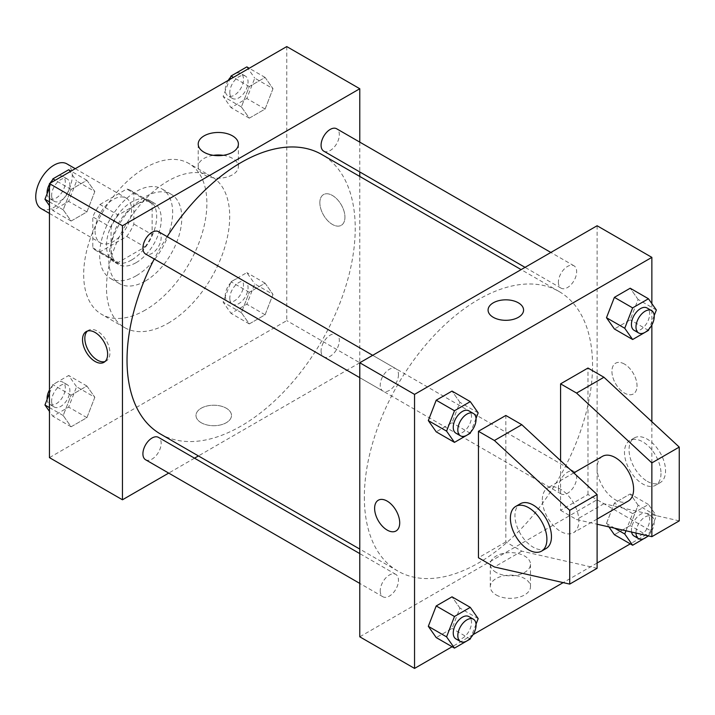 <?xml version="1.0" encoding="UTF-8"?>
<svg xmlns="http://www.w3.org/2000/svg" width="715" height="715" viewBox="0 0 715 715"><rect width="100%" height="100%" fill="white"/><g stroke="black" fill="none" stroke-linecap="round" stroke-linejoin="round"><path stroke-width="0.54" stroke-dasharray="3.58 2.68" d="M41.095 208.592A25.82 14.908 120 0 0 66.915 193.685A25.82 14.908 120 0 0 66.915 163.869M95.077 231.025A25.82 14.908 120 0 0 100.431 242.841A25.82 14.908 120 0 0 126.242 227.942A25.82 14.908 120 0 0 126.242 198.127A25.82 14.908 120 0 0 106.347 205.044A25.82 14.908 120 0 0 95.077 231.025M99.948 204.499L126.725 189.037A34.669 20.02 120 0 1 130.675 190.458A34.669 20.02 120 0 1 133.875 193.166L133.875 224.09A34.669 20.02 120 0 1 126.725 236.468L99.948 251.93A34.669 20.02 120 0 1 95.998 250.509A34.669 20.02 120 0 1 92.798 247.801L92.798 216.877A34.669 20.02 120 0 1 99.948 204.499L118.198 215.045L144.984 199.583L126.725 189.037M126.725 236.468L144.984 247.006L118.198 262.468L99.948 251.93M92.798 247.801L111.057 258.347L111.057 227.424L92.798 216.877M111.057 258.347A34.669 20.02 120 0 0 114.257 261.055A34.669 20.02 120 0 0 118.198 262.468M144.984 247.006A34.669 20.02 120 0 0 152.125 234.627L133.875 224.09M144.984 199.583A34.669 20.02 120 0 1 148.926 200.995A34.669 20.02 120 0 1 152.125 203.703L152.125 234.627M118.198 215.045A34.669 20.02 120 0 0 111.057 227.424M131.587 260.01A35.5 20.494 -60 0 1 113.846 261.77A35.5 20.494 -60 0 1 113.837 220.774A35.5 20.494 -60 0 1 149.337 200.28A35.5 20.494 -60 0 1 154.78 228.728A35.5 20.494 -60 0 1 131.587 260.01M136.154 262.646A35.5 20.494 120 0 0 159.347 231.365A35.5 20.494 120 0 0 153.904 202.917A35.5 20.494 120 0 0 126.546 212.427A35.5 20.494 120 0 0 111.057 248.15A35.5 20.494 120 0 0 118.404 264.398A35.5 20.494 120 0 0 136.154 262.646M152.125 203.703L133.875 193.166M136.154 275.82A51.632 29.807 -60 0 1 110.333 278.376A51.632 29.807 -60 0 1 110.333 218.754A51.632 29.807 -60 0 1 161.974 188.948A51.632 29.807 -60 0 1 169.884 230.319A51.632 29.807 -60 0 1 136.154 275.82M145.279 281.084A51.632 29.807 -60 0 1 119.468 283.649A51.632 29.807 -60 0 1 119.468 224.027A51.632 29.807 -60 0 1 171.1 194.212A51.632 29.807 -60 0 1 179.009 235.593A51.632 29.807 -60 0 1 145.279 281.084M145.279 310.069A87.132 50.309 -60 0 1 101.718 314.385A87.132 50.309 -60 0 1 101.718 213.776A87.132 50.309 -60 0 1 188.849 163.467A87.132 50.309 -60 0 1 202.202 233.287A87.132 50.309 -60 0 1 145.279 310.069M168.105 323.252A87.132 50.309 120 0 0 225.019 246.469A87.132 50.309 120 0 0 211.667 176.641A87.132 50.309 120 0 0 144.519 199.986A87.132 50.309 120 0 0 106.49 287.671A87.132 50.309 120 0 0 124.535 327.559A87.132 50.309 120 0 0 168.105 323.252M272.996 294.41L265.095 314.788L249.285 323.913L241.375 312.669L249.285 292.292L265.095 283.167L272.996 294.41L265.095 314.788L249.285 323.913L241.375 312.669L249.285 292.292L265.095 283.167L272.996 294.41L254.746 283.873L246.836 304.241L231.025 313.376L223.125 302.123L231.025 281.755L246.836 272.63L254.746 283.873M272.996 88.678L265.095 109.046L249.285 118.172L241.375 106.928L249.285 86.56L265.095 77.426L272.996 88.678L265.095 109.046L249.285 118.172L241.375 106.928L249.285 86.56L265.095 77.426L272.996 88.678L254.746 78.132L246.836 98.509L231.025 107.634L223.125 96.391L229.658 79.544M286.76 46.582L286.76 320.615L49.442 457.627M94.827 397.281L86.917 417.649L71.107 426.775L63.206 415.531L71.107 395.163L86.917 386.029L94.827 397.281L86.917 417.649L71.107 426.775L63.206 415.531L71.107 395.163L86.917 386.029L94.827 397.281L76.568 386.735L68.667 407.112L52.856 416.237L49.442 411.384M94.827 191.54L86.917 211.917L71.107 221.042L63.206 209.799L71.107 189.421L86.917 180.296L94.827 191.54L86.917 211.917L71.107 221.042L63.206 209.799L71.107 189.421L86.917 180.296L94.827 191.54L76.568 181.002L68.667 201.38L52.856 210.505L49.442 205.643M359.779 176.453L359.779 362.773L286.76 320.615M359.779 362.773L198.43 455.929M194.516 458.19L168.704 473.089M201.192 422.717A17.75 10.251 0 0 0 220.533 424.933A17.75 10.251 0 0 0 231.49 415.469A17.75 10.251 0 0 0 213.74 405.226A17.75 10.251 0 0 0 195.99 415.469A17.75 10.251 0 0 0 201.192 422.717A17.75 10.251 0 0 0 220.533 424.933A17.75 10.251 0 0 0 231.49 415.469A17.75 10.251 0 0 0 213.74 405.217A17.75 10.251 0 0 0 195.99 415.469A17.75 10.251 0 0 0 201.192 422.708M160.446 434.005A161.358 93.156 120 0 0 321.804 340.841A161.358 93.156 120 0 0 321.804 154.52M167.158 236.656A161.358 93.156 120 0 0 154.252 259.009M359.779 142.133L359.779 171.94M323.752 151.142A12.906 7.454 120 0 0 336.667 143.688A12.906 7.454 120 0 0 336.667 128.78M321.08 350.967A12.906 7.454 120 0 0 323.752 356.874A12.906 7.454 120 0 0 336.667 349.421A12.906 7.454 120 0 0 336.667 334.522A12.906 7.454 120 0 0 326.719 337.981A12.906 7.454 120 0 0 321.08 350.967M145.583 459.745A12.906 7.454 120 0 0 158.489 452.291A12.906 7.454 120 0 0 158.489 437.383M158.489 231.651A12.906 7.454 -60 0 1 161.161 237.559A12.906 7.454 -60 0 1 155.53 250.545A12.906 7.454 -60 0 1 145.583 254.004M319.846 202.703A17.75 10.251 -120 0 0 327.595 220.56A17.75 10.251 -120 0 0 341.269 225.314A17.75 10.251 -120 0 0 341.269 204.821A17.75 10.251 -120 0 0 323.529 194.578A17.75 10.251 -120 0 0 319.846 202.703A17.75 10.251 -120 0 0 327.595 220.56A17.75 10.251 -120 0 0 341.269 225.314A17.75 10.251 -120 0 0 341.269 204.821A17.75 10.251 -120 0 0 323.52 194.578A17.75 10.251 -120 0 0 319.846 202.703M87.427 331.054A17.75 10.251 60 0 1 88.508 330.259A17.75 10.251 60 0 1 102.182 335.013A17.75 10.251 60 0 1 109.931 352.879A17.75 10.251 60 0 1 106.258 361.004A17.75 10.251 60 0 1 105.034 361.54M223.169 155.325A20.091 11.601 180 0 1 238.399 166.586A20.091 11.601 180 0 1 225.994 177.302A20.091 11.601 180 0 1 204.097 174.791A20.091 11.601 180 0 1 198.207 166.586A20.091 11.601 180 0 1 213.436 155.325M364.346 497.148A161.358 93.156 120 0 0 397.763 571.017A161.358 93.156 120 0 0 559.121 477.852A161.358 93.156 120 0 0 559.121 291.541A161.358 93.156 120 0 0 434.783 334.772A161.358 93.156 120 0 0 364.346 497.148M398.487 374.571A12.906 7.454 -60 0 1 392.848 387.566A12.906 7.454 -60 0 1 382.9 391.025A12.906 7.454 -60 0 1 382.9 376.117A12.906 7.454 -60 0 1 395.806 368.663A12.906 7.454 -60 0 1 398.487 374.571M558.397 487.979A12.906 7.454 120 0 0 561.069 493.895A12.906 7.454 120 0 0 573.984 486.441A12.906 7.454 120 0 0 573.984 471.534A12.906 7.454 120 0 0 564.037 474.992A12.906 7.454 120 0 0 558.397 487.979M380.228 590.849A12.906 7.454 120 0 0 382.9 596.757A12.906 7.454 120 0 0 395.806 589.303A12.906 7.454 120 0 0 395.806 574.395A12.906 7.454 120 0 0 385.859 577.854A12.906 7.454 120 0 0 380.228 590.849M558.397 282.246A12.906 7.454 120 0 0 561.069 288.154A12.906 7.454 120 0 0 573.984 280.7A12.906 7.454 120 0 0 573.984 265.801A12.906 7.454 120 0 0 564.037 269.251A12.906 7.454 120 0 0 558.397 282.246M597.105 225.752L597.105 499.785L359.779 636.806M496.174 594.943A20.091 11.601 0 0 0 518.08 597.454A20.091 11.601 0 0 0 530.485 586.738A20.091 11.601 0 0 0 510.385 575.137A20.091 11.601 0 0 0 490.293 586.738A20.091 11.601 0 0 0 496.174 594.943M651.865 421.698L651.865 531.406L597.105 499.785M651.865 531.406L630.273 543.874M597.105 563.027L563.17 582.618M473.08 634.625L452.103 646.744M496.174 572.429A20.091 11.601 180 0 1 490.293 564.224A20.091 11.601 180 0 1 510.385 552.624A20.091 11.601 180 0 1 530.485 564.224A20.091 11.601 180 0 1 518.08 574.94A20.091 11.601 180 0 1 496.174 572.429M624.481 364.087A17.75 10.251 -120 0 0 615.606 363.211A17.75 10.251 -120 0 0 615.606 383.705A17.75 10.251 -120 0 0 633.356 393.947A17.75 10.251 -120 0 0 636.082 379.728A17.75 10.251 -120 0 0 624.481 364.087A17.75 10.251 60 0 1 636.073 379.728A17.75 10.251 60 0 1 633.356 393.956A17.75 10.251 60 0 1 615.606 383.705A17.75 10.251 60 0 1 615.606 363.211A17.75 10.251 60 0 1 624.481 364.087M651.865 303.616L651.865 324.959M488.077 310.069L488.077 310.078A17.75 10.251 0 0 0 488.077 310.078A17.75 10.251 0 0 0 499.034 319.542A17.75 10.251 0 0 0 518.375 317.317A17.75 10.251 0 0 0 523.577 310.078A17.75 10.251 0 0 0 523.577 310.069L523.577 310.078M396.047 530.959L396.038 530.968A17.75 10.251 -120 0 0 396.047 530.959A17.75 10.251 -120 0 0 396.047 510.465A17.75 10.251 -120 0 0 378.298 500.223A17.75 10.251 -120 0 0 378.289 500.223L378.298 500.223M614.757 528.233L606.481 523.46L608.903 526.901L606.481 523.46L614.391 503.083L630.201 493.958L638.102 505.201L630.201 525.579L614.391 534.704L630.201 525.579L638.102 505.201L656.361 515.747L648.532 535.919M638.102 299.469L630.201 288.225L638.102 299.469L630.201 319.837L614.391 328.971L630.201 319.837L638.102 299.469L656.361 310.006M459.933 402.331L452.023 391.087L459.933 402.331L452.023 422.708L436.213 431.833L452.023 422.708L459.933 402.331L478.183 412.877M459.933 608.072L452.023 596.828L459.933 608.072L452.023 628.44L436.213 637.574L452.023 628.44L459.933 608.072L478.183 618.609M679.25 520.869L603.943 503.735L587.971 494.512L560.587 510.322L560.587 460.657M587.971 494.512L587.971 368.037M597.105 568.291L521.798 551.167L505.827 541.943L505.827 415.469M505.827 541.943L478.442 557.754M602.45 456.349A25.82 14.908 -120 0 0 597.105 468.164A25.82 14.908 -120 0 0 608.367 494.145A25.82 14.908 -120 0 0 628.262 501.063M560.587 510.322L576.567 519.546L597.105 524.22M542.336 499.785A25.82 14.908 60 0 1 547.681 487.97A25.82 14.908 60 0 1 567.576 494.887A25.82 14.908 60 0 1 578.846 520.86A25.82 14.908 60 0 1 573.501 532.684A25.82 14.908 60 0 1 553.607 525.766A25.82 14.908 60 0 1 542.336 499.785M546.117 548.494A25.82 14.908 60 0 1 533.211 547.216A25.82 14.908 60 0 1 516.337 524.461A25.82 14.908 60 0 1 520.297 503.78M660.991 473.437A25.82 14.908 60 0 1 655.646 485.253A25.82 14.908 60 0 1 642.74 483.975A25.82 14.908 60 0 1 625.875 461.229A25.82 14.908 60 0 1 629.835 440.538A25.82 14.908 60 0 1 649.729 447.456A25.82 14.908 60 0 1 660.991 473.437M647.307 481.338A25.82 14.908 -120 0 0 660.213 482.616A25.82 14.908 -120 0 0 660.213 452.81A25.82 14.908 -120 0 0 634.393 437.902A25.82 14.908 -120 0 0 630.433 458.592A25.82 14.908 -120 0 0 647.307 481.338M603.943 503.735L576.567 519.546M521.798 551.167L494.414 566.977M49.442 187.679L51.489 182.414M68.667 169.759L76.568 181.002M51.632 195.401A12.906 7.454 120 0 0 54.304 201.308A12.906 7.454 120 0 0 67.21 193.854A12.906 7.454 120 0 0 67.21 178.947A12.906 7.454 120 0 0 57.263 182.405A12.906 7.454 120 0 0 51.632 195.401M86.917 211.917L68.667 201.38M71.107 221.042L52.856 210.505M63.206 209.799L49.442 201.853M71.107 189.421L55.225 180.252M86.917 180.296L71.035 171.126M47.11 193.702A12.906 7.454 120 0 0 49.746 198.672A12.906 7.454 120 0 0 62.652 191.218A12.906 7.454 120 0 0 62.652 176.319A12.906 7.454 120 0 0 52.374 180.135M50.059 183.237A12.906 7.454 120 0 0 49.442 184.309M246.836 66.888L254.746 78.132M229.801 92.53A12.906 7.454 120 0 0 232.473 98.438A12.906 7.454 120 0 0 245.388 90.993A12.906 7.454 120 0 0 245.388 76.085A12.906 7.454 120 0 0 235.441 79.544A12.906 7.454 120 0 0 229.801 92.53M265.095 109.046L246.836 98.509M249.285 118.172L231.025 107.634M241.375 106.928L223.125 96.391M249.285 86.56L233.403 77.39M265.095 77.426L249.213 68.256M228.228 80.375A12.906 7.454 120 0 0 225.243 89.893A12.906 7.454 120 0 0 227.915 95.81A12.906 7.454 120 0 0 240.821 88.356A12.906 7.454 120 0 0 240.821 73.448A12.906 7.454 120 0 0 230.543 77.265M49.442 393.42L52.856 384.616L68.667 375.491L76.568 386.735M51.632 401.133A12.906 7.454 120 0 0 54.304 407.041A12.906 7.454 120 0 0 67.21 399.596A12.906 7.454 120 0 0 67.21 384.688A12.906 7.454 120 0 0 57.263 388.147A12.906 7.454 120 0 0 51.632 401.133M86.917 417.649L68.667 407.112M71.107 426.775L52.856 416.237M63.206 415.531L49.442 407.586M71.107 395.163L52.856 384.616M86.917 386.029L68.667 375.491M47.11 399.435A12.906 7.454 120 0 0 49.746 404.413A12.906 7.454 120 0 0 62.652 396.959A12.906 7.454 120 0 0 62.652 382.051A12.906 7.454 120 0 0 49.442 390.041M229.801 298.271A12.906 7.454 120 0 0 232.473 304.179A12.906 7.454 120 0 0 245.388 296.725A12.906 7.454 120 0 0 245.388 281.817A12.906 7.454 120 0 0 235.441 285.276A12.906 7.454 120 0 0 229.801 298.271M265.095 314.788L246.836 304.241M249.285 323.913L231.025 313.376M241.375 312.669L223.125 302.123M249.285 292.292L231.025 281.755M265.095 283.167L246.836 272.63M225.243 295.635A12.906 7.454 120 0 0 227.915 301.542A12.906 7.454 120 0 0 240.821 294.088A12.906 7.454 120 0 0 240.821 279.181A12.906 7.454 120 0 0 230.874 282.639A12.906 7.454 120 0 0 225.243 295.635M476.029 418.427L470.765 431.994M455.92 433.183A12.906 7.454 120 0 0 468.834 425.729A12.906 7.454 120 0 0 468.834 410.821M470.282 433.245L452.023 422.708M654.198 315.565L648.943 329.132M634.098 330.312A12.906 7.454 120 0 0 647.004 322.858A12.906 7.454 120 0 0 647.004 307.959M648.451 330.384L630.201 319.837M476.029 624.168L470.765 637.735M455.92 638.915A12.906 7.454 120 0 0 468.834 631.461A12.906 7.454 120 0 0 468.834 616.562M470.282 638.987L452.023 628.44M625.982 530.789L632.641 513.62L648.451 504.495L656.361 515.747M634.098 536.053A12.906 7.454 120 0 0 647.004 528.6A12.906 7.454 120 0 0 647.004 513.692A12.906 7.454 120 0 0 637.056 517.151A12.906 7.454 120 0 0 631.425 530.137A12.906 7.454 120 0 0 631.586 532.058M648.451 536.116L630.201 525.579M606.481 523.46L614.391 503.083L630.201 493.958L638.102 505.201M632.641 513.62L614.391 503.083M648.451 504.495L630.201 493.958M648.031 535.803A12.906 7.454 120 0 0 651.571 516.328A12.906 7.454 120 0 0 641.623 519.787A12.906 7.454 120 0 0 635.984 532.773A12.906 7.454 120 0 0 635.993 533.059M49.442 213.41L100.431 242.841M75.254 168.686L126.242 198.127M153.904 202.917L149.337 200.28M118.404 264.398L113.846 261.77M148.926 200.995L130.675 190.458M114.257 261.055L95.998 250.509M171.1 194.212L161.974 188.948M119.468 283.649L110.333 278.376M211.667 176.641L188.849 163.467M124.535 327.559L101.718 314.385M88.508 330.259L86.202 331.59M106.258 361.004L103.952 362.335M238.399 166.586L238.399 144.072M198.207 166.586L198.207 144.072M559.121 291.541L521.137 269.609M397.763 571.017L359.779 549.084M359.779 377.672L382.9 391.025M372.694 355.319L395.806 368.663M573.984 471.534L336.667 334.522M561.069 493.895L323.752 356.874M395.806 574.395L359.779 553.598M382.9 596.757L359.779 583.413M573.984 265.801L550.863 252.449M561.069 288.154L525.042 267.356M530.485 586.738L530.485 564.224M490.293 586.738L490.293 564.224M573.788 472.892L547.681 487.97M597.105 519.054L573.501 532.684M634.393 437.902L629.835 440.538M660.213 482.616L655.646 485.253M67.21 178.947L62.652 176.319M54.304 201.308L49.746 198.672M245.388 76.085L240.821 73.448M232.473 98.438L227.915 95.81M67.21 384.688L62.652 382.051M54.304 407.041L49.746 404.413M245.388 281.817L240.821 279.181M232.473 304.179L227.915 301.542M651.571 516.328L647.004 513.692"/><path stroke-width="1.07" d="M75.254 168.686L66.915 163.869A25.82 14.908 120 0 0 47.02 170.787A25.82 14.908 120 0 0 35.75 196.768A25.82 14.908 120 0 0 41.095 208.592L49.442 213.41M168.704 473.089L122.462 499.785L49.442 457.627L49.442 183.594L286.76 46.582L359.779 88.74L359.779 142.133M198.43 455.929L194.516 458.19M154.252 259.009A161.358 93.156 120 0 0 127.029 360.137A161.358 93.156 120 0 0 160.446 434.005L359.779 549.084M521.137 269.609L321.804 154.52A161.358 93.156 120 0 0 167.158 236.656M359.779 171.94L359.779 176.453M122.462 499.785L122.462 225.752L359.779 88.74M550.863 252.449L336.667 128.78A12.906 7.454 120 0 0 326.719 132.239A12.906 7.454 120 0 0 321.08 145.234A12.906 7.454 120 0 0 323.752 151.142L525.042 267.356M359.779 553.598L158.489 437.383A12.906 7.454 120 0 0 148.541 440.842A12.906 7.454 120 0 0 142.911 453.837A12.906 7.454 120 0 0 145.583 459.745L359.779 583.413M359.779 377.672L145.583 254.004A12.906 7.454 -60 0 1 145.583 239.105A12.906 7.454 -60 0 1 158.489 231.651L372.694 355.319M122.462 225.752L49.442 183.594M204.097 152.277A20.091 11.601 180 0 1 198.207 144.072A20.091 11.601 180 0 1 218.307 132.472A20.091 11.601 180 0 1 238.399 144.072A20.091 11.601 180 0 1 225.994 154.789A20.091 11.601 180 0 1 204.097 152.277M107.634 354.202A17.75 10.251 60 0 1 103.952 362.335A17.75 10.251 60 0 1 86.202 352.084A17.75 10.251 60 0 1 86.202 331.59A17.75 10.251 60 0 1 99.886 336.345A17.75 10.251 60 0 1 107.634 354.202M105.034 361.54A17.75 10.251 60 0 1 88.508 350.752A17.75 10.251 60 0 1 87.427 331.054M213.436 155.325A20.091 11.601 180 0 1 223.169 155.325M452.103 646.744L414.548 668.418L359.779 636.806L359.779 362.764L597.105 225.752L651.865 257.373L651.865 303.616M630.273 543.874L597.105 563.027M563.17 582.618L473.08 634.625M651.865 324.959L651.865 421.698M518.375 317.317A17.75 10.251 180 0 1 499.034 319.534A17.75 10.251 180 0 1 488.077 310.069A17.75 10.251 180 0 1 505.827 299.826A17.75 10.251 180 0 1 523.577 310.069A17.75 10.251 180 0 1 518.375 317.317M414.548 668.418L414.548 394.385L359.779 362.764M414.548 394.385L651.865 257.373M523.577 310.069A17.75 10.251 0 0 0 505.827 299.826A17.75 10.251 0 0 0 488.077 310.069M378.289 500.223A17.75 10.251 -120 0 0 375.572 514.442A17.75 10.251 -120 0 0 387.173 530.083A17.75 10.251 60 0 1 375.572 514.442A17.75 10.251 60 0 1 378.289 500.223A17.75 10.251 60 0 1 396.038 510.474A17.75 10.251 60 0 1 396.038 530.968A17.75 10.251 60 0 1 387.164 530.083A17.75 10.251 -120 0 0 396.038 530.968M614.391 534.704L608.903 526.901L614.391 534.704L632.641 545.241L624.74 533.998L625.982 530.789M606.481 317.719L614.391 297.351L630.201 288.225L614.391 297.351L606.481 317.719L614.391 328.971L606.481 317.719L624.74 328.265L632.641 307.888L648.451 298.763L656.361 310.006L654.198 315.565M428.312 420.59L436.213 400.212L452.023 391.087L436.213 400.212L428.312 420.59L436.213 431.833L428.312 420.59L446.571 431.127L454.472 410.759L470.282 401.624L478.183 412.877L476.029 418.427M428.312 626.322L436.213 605.954L452.023 596.828L436.213 605.954L428.312 626.322L436.213 637.574L428.312 626.322L446.571 636.868L454.472 616.491L470.282 607.366L478.183 618.609L476.029 624.168M560.587 460.657L560.587 383.848L587.971 368.037L603.943 377.261L679.25 447.09L679.25 520.869L651.865 536.67L651.865 462.9L576.567 393.071L560.587 383.848M478.442 557.754L478.442 431.279L494.414 440.503L569.721 510.322L569.721 584.101L494.414 566.977L478.442 557.754M569.721 584.101L597.105 568.291L597.105 494.512L521.798 424.692L505.827 415.469L478.442 431.279M597.105 519.054L628.262 501.063A25.82 14.908 -120 0 0 628.262 471.257A25.82 14.908 -120 0 0 602.45 456.349L573.788 472.892M597.105 524.22L651.865 536.67M515.738 506.408L520.297 503.78A25.82 14.908 60 0 1 546.117 518.679A25.82 14.908 60 0 1 546.117 548.494L541.55 551.131A25.82 14.908 60 0 1 528.644 549.844A25.82 14.908 60 0 1 511.779 527.098A25.82 14.908 60 0 1 515.738 506.408A25.82 14.908 60 0 1 541.55 521.315A25.82 14.908 60 0 1 541.55 551.131M679.25 447.09L651.865 462.9M597.105 494.512L569.721 510.322M603.943 377.261L576.567 393.071M521.798 424.692L494.414 440.503M49.442 205.643L44.947 199.253L49.442 187.679M51.489 182.414L52.856 178.884L68.667 169.759L71.035 171.126M49.442 201.853L44.947 199.253M55.225 180.252L52.856 178.884M49.442 184.309A12.906 7.454 120 0 0 47.065 192.764A12.906 7.454 120 0 0 47.11 193.702M52.374 180.135A12.906 7.454 120 0 0 50.059 183.237M229.658 79.544L231.025 76.013L246.836 66.888L249.213 68.256M233.403 77.39L231.025 76.013M230.543 77.265A12.906 7.454 120 0 0 228.228 80.375M49.442 411.384L44.947 404.994L49.442 393.42M49.442 407.586L44.947 404.994M49.442 390.041A12.906 7.454 120 0 0 47.065 398.496A12.906 7.454 120 0 0 47.11 399.435M470.765 431.994L470.282 433.245L454.472 442.37L446.571 431.127M473.393 413.458L468.834 410.821A12.906 7.454 120 0 0 458.887 414.28A12.906 7.454 120 0 0 453.247 427.275A12.906 7.454 120 0 0 455.92 433.183L460.487 435.819A12.906 7.454 120 0 0 473.393 428.365A12.906 7.454 120 0 0 473.393 413.458A12.906 7.454 120 0 0 463.445 416.917A12.906 7.454 120 0 0 457.815 429.903A12.906 7.454 120 0 0 460.487 435.819M454.472 442.37L436.213 431.833M454.472 410.759L436.213 400.212M470.282 401.624L452.023 391.087M648.943 329.132L648.451 330.384L632.641 339.509L624.74 328.265M651.571 310.587L647.004 307.959A12.906 7.454 120 0 0 637.056 311.409A12.906 7.454 120 0 0 631.425 324.404A12.906 7.454 120 0 0 634.098 330.312L638.656 332.949A12.906 7.454 120 0 0 651.571 325.495A12.906 7.454 120 0 0 651.571 310.587A12.906 7.454 120 0 0 641.623 314.046A12.906 7.454 120 0 0 635.984 327.041A12.906 7.454 120 0 0 638.656 332.949M632.641 339.509L614.391 328.971M632.641 307.888L614.391 297.351M648.451 298.763L630.201 288.225M470.765 637.735L470.282 638.987L454.472 648.112L446.571 636.868M473.393 619.19L468.834 616.562A12.906 7.454 120 0 0 458.887 620.012A12.906 7.454 120 0 0 453.247 633.007A12.906 7.454 120 0 0 455.92 638.915L460.487 641.552A12.906 7.454 120 0 0 473.393 634.098A12.906 7.454 120 0 0 473.393 619.19A12.906 7.454 120 0 0 463.445 622.649A12.906 7.454 120 0 0 457.815 635.644A12.906 7.454 120 0 0 460.487 641.552M454.472 648.112L436.213 637.574M454.472 616.491L436.213 605.954M470.282 607.366L452.023 596.828M648.532 535.919L632.641 545.241M631.586 532.058A12.906 7.454 120 0 0 634.098 536.053L638.656 538.681A12.906 7.454 120 0 0 648.031 535.803M624.74 533.998L614.757 528.233M635.993 533.059A12.906 7.454 120 0 0 638.656 538.681"/></g></svg>
